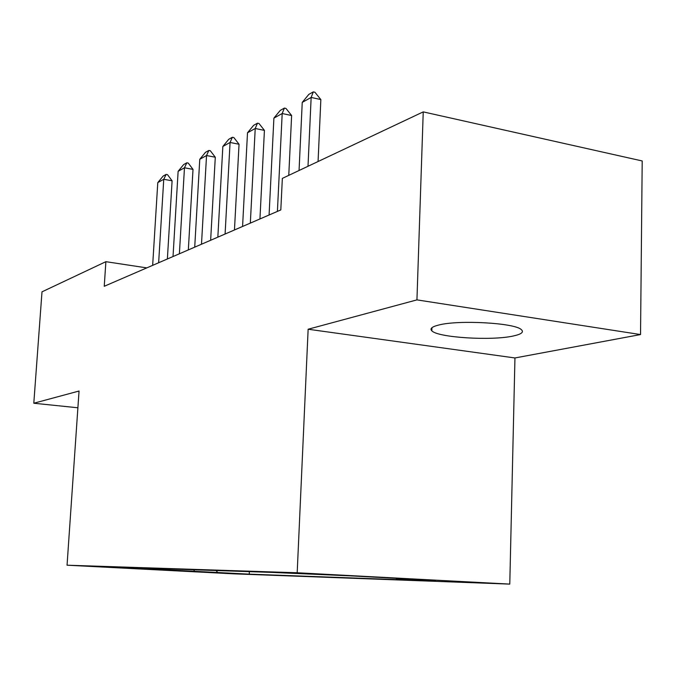 <?xml version="1.0" encoding="UTF-8"?>
<svg xmlns="http://www.w3.org/2000/svg" width="676" height="676" viewBox="0 0 676 676"><rect width="100%" height="100%" fill="white"/><g stroke="black" fill="none" stroke-linecap="round" stroke-linejoin="round"><path stroke-width="1.01" d="M438.749 325.029C431.922 326.719 429.615 328.654 431.846 330.834C437.837 337.577 491.537 340.949 513.287 335.997C521.5 334.214 524.162 332.077 521.28 329.575C514.563 322.866 458.387 319.756 438.749 325.029M286.142 572.707L326.576 574.735L286.142 572.707M640.535 334.561L416.94 299.882L308.138 329.229L514.951 357.959L640.535 334.561L642.2 160.956L423.235 111.878L282.348 178.388L280.81 209.932L104.239 286.286L105.887 261.68L41.997 291.838L33.8 403.234L77.901 407.78M514.951 357.959L509.78 584.106L233.811 573.84L67.051 565.195L297.186 572.766L509.78 584.106M121.114 567.772L90.601 566.226L121.122 567.603M216.1 570.527L217.697 572.513L249.241 574.152L433.544 580.954L396.609 578.994L435.505 580.405L349.23 575.808L272.555 572.42L112.976 567.071L146.793 568.829L147.41 568.229M217.697 572.513L146.793 568.829M416.94 299.882L423.235 111.878M308.138 329.229L297.186 572.766M67.051 565.195L79.05 391.024L33.8 403.234M146.785 267.89L105.887 261.68M249.36 571.642L249.241 574.152M396.609 578.994L396.077 578.31M193.809 569.783L194.612 571.676M152.658 265.347L157.787 182.605L163.119 176.09L166.119 174.408L163.753 179.284L172.101 180.805L167.378 258.984M157.787 182.605L163.753 179.284L158.64 262.761M166.119 174.408L167.504 174.661L172.101 180.805M173.022 256.542L178.126 171.307L183.635 164.589L186.821 162.798L184.472 167.783L193.015 169.38L188.325 249.926M178.126 171.307L184.472 167.783L179.385 253.796M186.821 162.798L188.241 163.068L193.015 169.38M194.713 247.162L199.766 159.291L205.462 152.345L208.859 150.444L206.535 155.531L215.289 157.221L210.642 240.276M199.766 159.291L206.535 155.531L201.49 244.23M208.859 150.444L210.312 150.731L215.289 157.221M217.841 237.158L222.843 146.472L228.733 139.298L232.358 137.27L230.068 142.467L239.042 144.25L234.462 229.975M222.843 146.472L230.068 142.467L225.091 234.031M232.358 137.27L233.854 137.566L239.042 144.25M242.574 226.468L247.5 132.783L253.601 125.356L257.48 123.184L255.224 128.491L264.426 130.383L259.939 218.956M247.5 132.783L255.224 128.491L250.331 223.114M257.48 123.184L259.009 123.497L264.426 130.383M269.082 215.002L273.898 118.123L280.236 110.425L284.393 108.092L282.188 113.517L291.626 115.528L288.77 175.354M273.898 118.123L282.188 113.517L277.405 211.402M284.393 108.092L285.965 108.43L291.626 115.528M299.054 170.496L302.24 102.389L308.822 94.395L313.292 91.894L311.154 97.437L320.846 99.575L318.075 161.522M302.24 102.389L311.154 97.437L308.002 166.279M313.292 91.894L314.906 92.249L320.846 99.575M431.947 327.691L431.846 330.834"/></g></svg>
